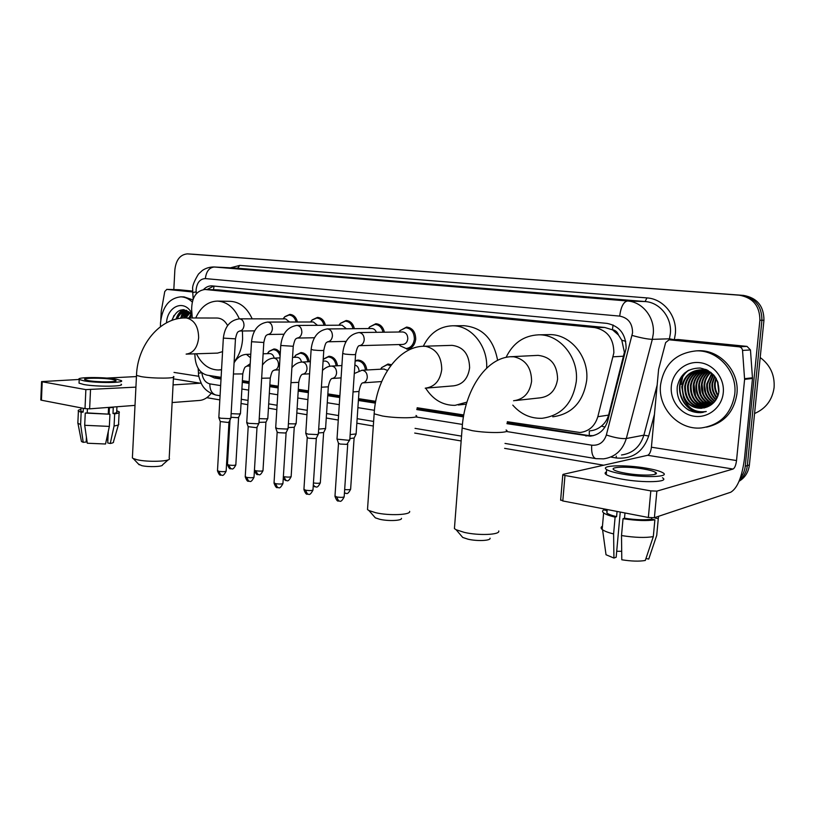 <?xml version="1.0" encoding="UTF-8"?>
<svg xmlns="http://www.w3.org/2000/svg" width="815" height="815" viewBox="0 0 815 815"><rect width="100%" height="100%" fill="white"/><g stroke="black" fill="none" stroke-linecap="round" stroke-linejoin="round"><path stroke-width="1.22" d="M399.859 330.717L406.603 327.06C412.512 327.885 415.548 331.919 415.721 339.162C414.845 345.265 411.881 348.596 406.828 349.166L407.143 349.156M377.905 345.153L374.35 345.254M345.937 341.821L343.94 341.424M590.131 430.809C594.247 430.473 598.006 428.904 601.439 426.092C604.964 423.189 607.348 419.531 608.581 415.11L624.402 352.294L621.804 340.262L618.463 335.006C617.413 331.939 615.407 330.187 612.422 329.739L613.063 324.971M507.327 421.722L580.005 432.51C588.97 431.39 594.909 426.123 597.823 416.71L613.858 352.824C613.766 338.632 607.379 330.218 594.695 327.569L204.962 289.478C196.232 290.751 191.79 297.424 191.647 309.486L192.258 317.972M612.422 329.739L618.463 335.006M612.055 329.708L604.72 327.467L218.451 289.896L204.962 289.478M194.816 353.832L195.131 358.335C196.303 367.789 200.317 373.402 207.193 375.185L221.109 377.345M242.381 380.646L249.156 381.695M269.846 384.894L278.261 386.208M298.31 389.315L308.478 390.894M327.844 393.889L339.886 395.764M358.508 398.647L375.725 401.316M417.158 407.745L463.786 414.967M381.644 367.647L388.011 364.02L391.414 364.763M355.157 360.709L357.958 360.057C362.94 360.515 365.894 363.826 366.842 369.99M323.514 359.038L328.965 356.237C333.671 356.675 336.514 359.853 337.491 365.772M295.906 355.045L300.969 352.549C305.442 352.956 308.162 356.012 309.16 361.717M269.215 351.224L273.932 348.983C276.519 349.034 278.649 350.419 280.289 353.139M369.633 326.907L375.827 323.728C380.248 324.095 383.111 326.927 384.405 332.204M340.436 323.3L346.151 320.509C350.348 320.865 353.089 323.586 354.382 328.669M312.216 319.867L317.504 317.402C321.507 317.738 324.146 320.366 325.409 325.277M284.944 316.607L289.855 314.396C293.665 314.733 296.202 317.269 297.455 322.017M506.95 423.668L590.182 436.168C599.045 435.027 604.924 429.831 607.807 420.571L626.114 348.382C626.022 334.303 619.644 325.969 606.992 323.382L211.717 285.861C208.691 285.841 205.971 287.063 203.556 289.549M181.215 316.291L182.815 312.288L181.215 316.291M183.131 311.687L184.302 309.751L183.131 311.687M173.819 289.58L174.868 269.745C176.04 259.842 180.217 254.555 187.389 253.873L739.256 295.183C752.968 297.618 759.845 305.982 759.886 320.264L745.256 466.19C744.757 470.713 743.107 474.676 740.275 478.069M603.67 465.212L504.607 448.352M461.158 440.966L414.703 433.06M373.311 426.021L356.838 423.209M338.276 420.051L326.265 418.014M306.96 414.723L296.823 413.001M276.825 409.599L268.43 408.172M247.801 404.658L241.036 403.507M219.836 399.9L206.796 397.679M193.878 254.28L743.463 295.397C757.094 297.811 763.92 306.104 763.95 320.264L749.393 464.978L747.335 465.579C746.632 471.61 744.014 476.49 739.48 480.218C744.014 476.49 746.632 471.61 747.335 465.579L761.923 320.264L747.335 465.579L745.256 466.19M743.463 295.397L741.365 295.295C755.036 297.72 761.893 306.043 761.923 320.264C761.893 306.043 755.036 297.72 741.365 295.295L190.893 254.097L739.256 295.183M183.956 317.993L185.626 313.123L183.956 317.993M186.085 312.196L186.604 311.238L186.085 312.196M186.615 311.208L186.981 310.586L186.615 311.208M681.106 384.364L682.552 377.549L681.106 384.364M683.092 376.041L684.396 373.199L683.092 376.041M208.986 375.46L214.396 377.977L221.018 379.016M242.279 382.337L249.054 383.396M269.734 386.626L278.149 387.94M298.198 391.068L308.365 392.657M327.732 395.683L339.774 397.557M358.386 400.471L375.399 403.13M416.791 409.588L463.45 416.873M207.041 289.539L213.785 286.034M221.059 378.313L213.561 376.173M593.33 435.658L588.522 435.526L507.103 422.842M463.592 416.068L416.944 408.814M375.532 402.365L358.437 399.696M339.814 396.803L327.783 394.929M308.416 391.913L298.249 390.334M278.2 387.207L269.785 385.892M249.095 382.673L242.32 381.624M749.393 464.978C748.486 472.18 745.042 477.61 739.062 481.268M669.461 339.824L678.212 339.529L669.461 339.824L739.052 346.813L747.019 346.395L750.462 349.961L752.5 378.445L744.502 458.356C742.078 476.877 737.494 488.175 730.749 492.229L654.394 517.698L648.353 517.484L650.818 490.885L656.87 491.119L733.052 469.043C734.743 468.095 735.904 465.263 736.526 460.546L744.604 379.372L742.536 350.43C742.231 348.372 741.069 347.17 739.052 346.813M678.212 339.529L747.019 346.395M669.084 339.804L665.641 342.585L658.602 369.389L651.409 447.211C650.818 451.734 649.575 454.424 647.691 455.29L563.104 474.35L562.788 474.85L564.978 475.491L562.798 500.95L648.353 517.484M562.798 500.95L560.669 499.789M564.978 475.491L650.818 490.885M625.788 473.26C641.68 476.133 661.159 475.451 655.413 472.303C653.375 471.111 649.341 469.99 643.3 468.951C627.703 466.19 608.561 466.791 614.062 469.96C615.967 471.121 619.879 472.221 625.788 473.26M602.387 526.969L602.295 526.266C600.757 527.152 600.716 528.222 602.163 529.465L603.63 512.9C602.183 511.728 602.214 510.74 603.752 509.905L606.849 510.506L606.91 513.053C608.561 514.296 611.79 515.508 616.588 516.679L615.111 517.138L613.603 533.937L613.94 558.061L616.171 557.226L620.246 512.054M617.067 511.433L616.588 516.679M606.452 471.936C604.73 472.649 604.649 473.535 606.217 474.595C608.785 476.194 614.062 477.712 622.069 479.159C643.738 483.163 670.317 482.134 662.442 477.763M646.346 468.197C625.207 464.479 599.249 465.273 606.666 469.583C609.233 471.152 614.52 472.639 622.528 474.065C644.207 478.008 670.796 477.05 662.911 472.781C660.119 471.141 654.588 469.613 646.346 468.197M645.969 558.489L648.74 559.09L656.727 535.353L658.286 518.666L655.046 518.045L655.668 517.27M658.286 518.666L658.591 516.303M603.63 512.9C605.565 514.357 609.396 515.773 615.111 517.138M656.727 535.353L656.971 532.745M602.163 529.465L602.57 529.77C604.628 531.227 608.306 532.613 613.603 533.937M648.74 559.09L649.198 557.735M613.94 558.061L606.024 554.75L604.455 543.401M621.692 551.286L616.7 551.297M621.509 535.557C634.824 537.635 645.429 537.982 653.314 536.596L645.307 560.465C639.317 561.525 631.472 561.291 621.794 559.783L621.509 535.557L623.037 518.697L624.504 518.228L624.983 512.961M624.504 518.228C635.771 519.889 644.818 520.204 651.623 519.186L654.883 519.817L653.314 536.596M651.745 517.882L651.623 519.186M655.046 518.045L655.097 517.464M623.037 518.697C636.383 520.704 646.998 521.07 654.883 519.817M711.424 380.157L711.75 377.763M712.106 375.98L712.605 374.116M760.201 357.541C770.246 365.028 774.871 375.032 774.097 387.573C772.325 399.982 765.815 408.631 754.568 413.521M660.537 384.986C663.96 364.407 675.849 353.038 696.224 350.878C717.76 349.818 737.565 371.589 734.753 394.195C731.33 413.908 720.165 425.165 701.236 427.957C678.457 430.289 657.786 407.918 660.537 384.986M696.051 350.878L698.516 350.756C719.991 349.696 739.725 371.365 736.923 393.879C733.948 412.156 723.812 423.25 706.524 427.142M701.501 408.295L708.816 406.206C714.561 403.16 717.934 398.28 718.932 391.577C718.952 378.537 712.697 370.693 700.156 368.034C687.707 368.146 680.077 374.35 677.275 386.646C676.399 397.18 680.393 405.126 689.276 410.495L700.442 412.696L706.269 411.494C695.419 413.032 687.87 408.488 683.612 397.842C687.626 404.923 693.585 408.407 701.501 408.295L701.674 408.264C688.96 407.235 682.573 400.063 682.501 386.758C684.478 376.601 690.519 370.947 700.625 369.806L710.965 372.435M723.262 392.769C721.937 407.347 708.215 418.309 694.39 416.261C680.545 414.428 669.899 400.45 671.326 386.33C672.538 372.18 685.588 361.014 699.525 362.624C713.482 364.02 724.8 378.211 723.262 392.769M700.656 369.857C692.078 371.986 686.994 377.508 685.395 386.422C685.456 399.656 691.823 406.787 704.496 407.816L704.7 407.795M700.299 369.857C691.528 371.874 686.322 377.427 684.671 386.504C684.732 399.757 691.11 406.899 703.793 407.928L704.354 407.887M702.072 369.918C694.278 372.424 689.673 377.814 688.247 386.086C688.176 398.637 694.125 405.738 706.085 407.398M701.715 369.888C693.738 372.312 689.001 377.732 687.534 386.167C687.503 398.912 693.575 406.023 705.739 407.5M703.488 370.081C696.458 372.903 692.322 378.129 691.079 385.76C690.875 397.537 696.326 404.576 707.43 406.879M703.141 370.03C695.918 372.781 691.66 378.048 690.366 385.841C690.203 397.812 695.776 404.872 707.104 407.011M704.914 370.356C698.618 373.433 694.94 378.455 693.871 385.424C693.575 396.447 698.536 403.384 708.755 406.247M704.557 370.275C698.088 373.29 694.288 378.374 693.178 385.505C692.903 396.722 697.986 403.69 708.429 406.41M706.33 370.754C700.768 374.004 697.548 378.792 696.642 385.098C696.275 395.407 700.757 402.213 710.099 405.503M705.973 370.642C700.238 373.861 696.896 378.71 695.949 385.179C695.602 395.672 700.207 402.508 709.763 405.697M707.746 371.263C702.927 374.605 700.146 379.118 699.382 384.782C698.954 394.358 702.958 400.98 711.403 404.647M707.389 371.12C702.387 374.452 699.494 379.036 698.7 384.863C698.282 394.623 702.408 401.296 711.077 404.872M709.172 371.905C705.087 375.246 702.734 379.433 702.102 384.456C701.623 393.288 705.138 399.686 712.646 403.649M708.816 371.732C704.547 375.083 702.092 379.352 701.43 384.537C700.961 393.564 704.598 400.022 712.341 403.914M710.599 372.7C707.257 375.939 705.321 379.759 704.792 384.14C704.282 392.198 707.298 398.321 713.859 402.498M710.232 372.486C706.717 375.766 704.68 379.678 704.119 384.222C703.62 392.484 706.768 398.667 713.563 402.804M712.025 373.667L707.451 383.834C706.911 391.068 709.427 396.844 715.02 401.153M711.668 373.402L706.788 383.906C706.248 391.353 708.897 397.221 714.735 401.51M713.482 374.849L710.089 383.519C709.519 389.855 711.536 395.204 716.13 399.564M713.115 374.533L709.437 383.6C708.867 390.161 711.006 395.621 715.855 399.992M714.877 376.459L712.697 383.213C712.147 388.592 713.634 393.401 717.18 397.649M714.531 376.01L712.045 383.284C711.485 388.918 713.115 393.869 716.925 398.168M716.314 378.669L715.285 382.907C714.796 387.227 715.743 391.322 718.158 395.183M715.947 378.038L714.643 382.989C714.123 387.583 715.224 391.883 717.923 395.866M717.903 382.174L718.952 391.404M717.475 381.053L718.779 392.596M713.93 375.267C710.11 371.64 705.433 369.837 699.922 369.867C689.806 371.019 683.754 376.673 681.778 386.85L683.612 397.842M706.361 369.674L701.002 369.796M706.931 369.939L699.922 369.867M702.744 369.613L703.814 369.541M703.467 369.603L702.418 369.827M703.111 369.603L702.072 369.806M705.79 369.44L705.209 369.572M704.863 369.664L703.834 369.969M705.678 369.389L704.863 369.552M704.517 369.633L703.477 369.918M706.269 369.827L705.25 370.214M705.922 369.776L704.894 370.142M707.451 370.193L706.666 370.57M707.206 370.061L706.31 370.468M708.255 370.621L707.726 370.917M717.271 394.898L717.883 395.988M714.857 395.53L716.762 398.484M704.924 397.975L710.7 404.383M702.367 398.576L708.103 404.851M699.79 399.177L705.474 405.32M706.411 405.972L707.695 406.756M697.192 399.788L702.825 405.788M694.553 400.389L700.146 406.267M687.86 370.693C670.623 383.733 682.175 414.397 703.039 412.258M709.997 386.921L710.385 389.682M707.328 385.964L708.062 391.261M704.68 385.434L705.647 392.423M702.082 384.466L703.192 393.421M699.382 384.782L700.696 394.338M694.013 384.425L695.602 396.019M688.879 370.142C670.837 382.755 682.145 414.387 703.396 412.196M679.608 400.583C684.284 408.743 691.263 412.777 700.564 412.675L703.213 412.339M490.07 538.206C490.936 540.752 477.203 541.384 467.973 539.184L462.726 537.442L461.168 535.628M454.627 526.021L454.424 528.599L456.125 529.74L464.295 532.389C478.741 535.781 500.278 534.844 498.76 530.973M515.712 400.522L539.948 397.863C549.952 396.569 555.83 390.304 557.592 379.067C557.216 364.733 550.716 356.827 538.104 355.371L537.065 355.422M506.084 357.367C512.941 343.125 523.729 335.607 538.45 334.833C559.61 334.038 578.905 357.265 576.286 381.451C572.813 403.333 561.413 415.609 542.077 418.299C530.606 418.666 520.846 414.275 512.788 405.116M548.2 334.639L549.218 334.619C570.184 333.834 589.276 356.695 586.668 380.503C583.234 402.05 571.936 414.152 552.774 416.811M401.469 518.34C402.253 520.714 388.286 521.335 379.698 519.277L375.348 517.851L374.054 516.384M367.657 507.429L367.504 509.569L368.92 510.526L375.684 512.716C389.122 515.885 411.015 514.948 409.639 511.351M426.581 388.072L453.395 385.862C462.604 384.7 468.014 378.69 469.613 367.83C469.257 354.291 463.409 346.803 452.07 345.356L451.479 345.377M423.311 346.253C429.709 333.213 439.417 326.387 452.437 325.786C470.948 325.226 487.951 345.805 486.667 368.115M452.437 325.786L463.959 325.705C482.307 327.396 493.523 338.938 497.619 360.342M466.944 402.131L455.035 405.35C442.779 405.432 432.999 399.707 425.674 388.164M168.185 459.833L162.501 464.896C163.051 466.751 148.503 467.28 141.688 465.62L138.489 464.061M132.448 456.787L132.387 457.938L133.191 458.488L137.052 459.731C147.698 462.288 170.467 461.504 169.479 458.682M227.619 325.552C224.95 320.723 221.436 318.217 217.075 318.033L185.576 317.962C160.26 317.31 137.338 345.04 136.502 375.399L136.533 374.686M195.712 317.982C200.643 307.082 207.876 301.448 217.411 301.092C226.906 301.652 234.221 307.561 239.335 318.818M242.422 330.982L242.615 338.836C241.963 348.066 239.141 355.727 234.139 361.799M217.411 301.092L230.35 301.336C239.814 301.896 247.088 307.724 252.171 318.838M186.462 354.097L217.574 353.109L222.577 351.632M221.548 369.643L218.379 369.99C209.007 369.735 201.692 364.336 196.435 353.781M349.9 439.601L348.626 440.283L337.003 439.142L342.687 353.649C344.073 341.169 349.492 334.13 358.936 332.551L402.641 331.96C405.972 332.418 407.694 334.69 407.795 338.796C407.296 342.249 405.626 344.134 402.763 344.45L359.089 345.682C357.826 346.059 356.654 348.922 355.585 354.281C355.177 354.82 351.683 354.759 345.102 354.118L342.707 353.415M398.953 332L399.992 330.564L405.809 327.762C411.351 328.527 414.203 332.316 414.366 339.122C413.541 344.837 410.76 347.974 406.023 348.504L400.155 345.784L399.207 344.551M349.686 440.039L346.874 444.358L340.212 444.063L338.449 443.238M326.825 328.954L371.783 328.516C373.922 328.639 375.45 329.902 376.377 332.306M368.421 328.547L369.613 326.917L375.022 324.411C379.118 324.747 381.787 327.345 383.04 332.225M318.441 433.896L317.076 434.558L307.968 434.14L305.778 433.06M318.237 434.303L316.393 438.073L315.405 438.562L308.834 438.266L307.204 437.502M296.568 325.44L342.045 325.195L346.395 328.74M338.969 325.205L340.293 323.433L345.326 321.171C349.217 321.497 351.785 323.993 353.017 328.679M288.174 428.405L286.727 429.047L277.752 428.639L275.714 427.63M287.99 428.782L286.177 432.51L285.118 432.989L278.649 432.694L277.12 431.981M267.402 322.068L313.347 321.986L317.483 325.317M310.535 321.996L311.982 320.101L316.678 318.054C320.377 318.359 322.832 320.774 324.064 325.287M259.027 423.117L257.499 423.749L248.657 423.342L246.751 422.394M258.854 423.474L257.071 427.152L255.961 427.62L248.157 426.663M239.274 318.828L285.637 318.899L289.57 322.027M283.09 318.899L284.629 316.903L289.009 315.038C292.534 315.334 294.898 317.656 296.11 322.017M230.951 418.024L229.341 418.635L220.621 418.227L218.838 417.351M230.788 418.35L229.025 421.987L227.864 422.445L220.244 421.538M383.906 369.032L387.471 370.418M356.175 433.916L350.155 434.599M380.605 369.215L381.777 367.484L387.237 364.743L390.762 365.609M355.982 434.314L354.158 438.022L349.89 438.541M354.861 365.018C357.327 365.731 358.732 367.657 359.058 370.805M325.643 428.507L318.675 429.098M355.126 361.137L357.174 360.76C361.829 361.188 364.6 364.295 365.497 370.071M325.47 428.873L323.667 432.541L318.431 432.969M323.097 361.106L324.961 361.025C327.569 361.249 329.168 363.001 329.759 366.281M296.232 423.291L294.857 423.892L288.398 423.78M323.209 359.364L328.16 356.929C332.561 357.327 335.23 360.301 336.157 365.833M296.059 423.637L294.296 427.264L288.153 427.58M292.544 357.398L296.904 357.235C299.299 357.428 300.827 359.038 301.479 362.064M267.87 418.268L266.423 418.849L259.231 418.645M294.195 357.337L295.702 355.238L300.154 353.221C304.321 353.598 306.888 356.45 307.826 361.768M267.717 418.584L265.975 422.17L259.007 422.353M263.133 353.802L269.806 353.567C272.047 353.751 273.504 355.259 274.176 358.111M240.517 413.419L238.989 413.989L231.134 413.674M267.351 353.659L268.93 351.479L273.096 349.645C276.428 349.839 278.771 351.978 280.115 356.053M240.374 413.725L238.652 417.26L237.552 417.677L230.93 417.28M178.862 289.733L166.831 289.386L192.707 291.984M179.066 289.743L192.686 291.098M211.105 393.441C207.774 397.679 203.954 400.022 199.655 400.44L172.138 402.549M135.005 405.381L89.63 408.845L85.005 408.631L85.87 389.611L135.922 387.125M79.167 379.464L41.565 381.593L42.217 381.787L41.443 400.216L85.005 408.631M41.443 400.216L40.791 399.88M42.217 381.787L85.87 389.611M173.075 384.894L201.152 383.152M106.694 378.079L136.441 376.571M166.831 289.386L164.762 291.515L161.268 311.157L160.789 319.724M192.248 301.998C188.754 298.667 184.934 296.945 180.767 296.833C169.062 298.158 162.297 306.868 160.494 322.985L160.453 326.275M88.366 380.615C97.769 382.357 118.97 382.174 115.761 380.411L112.052 379.382C102.761 377.691 81.816 377.834 84.811 379.617L88.366 380.615M109.414 407.755L109.108 414.061M108.283 431.4L107.733 442.942L110.259 443.492L114.08 425.97L114.671 413.826L112.979 413.511C116.199 413.052 117.442 412.471 116.698 411.738L116.942 406.767M80.919 410.383L80.879 411.168L83.13 412.105L81.164 412.268L80.614 424.452L83.222 442.331L86.186 442.025L86.41 437.105M83.303 408.305L83.13 412.105M79.065 382.378L79.035 383.142L83.823 384.527C96.639 386.952 125.52 386.626 121.109 384.181M116.219 379.169C103.597 376.876 75.174 377.06 79.198 379.484L83.996 380.839C96.812 383.223 125.704 382.958 121.282 380.574L116.219 379.169M114.671 413.826C118.511 413.317 120.009 412.635 119.153 411.789L116.749 410.77M80.96 409.405C78.556 409.884 77.7 410.454 78.393 411.137L81.164 412.268M114.08 425.97C117.767 425.42 119.296 424.717 118.664 423.861M77.883 422.313L77.955 423.372L80.614 424.452M110.259 443.492C112.877 443.014 113.957 442.423 113.499 441.72L118.389 424.829M106.439 439.906L107.346 439.805L108.018 436.891M81.306 440.691L81.469 441.516L83.222 442.331M84.699 425.298L109.363 426.408L105.543 444.002L87.297 443.228L84.699 425.298L85.259 413.062L87.225 412.91L87.409 408.875M87.225 412.91L109.944 414.224L109.363 426.408M112.979 413.511L113.275 407.439L108.548 407.795L108.263 413.898M85.259 413.062L109.944 414.224M185.738 315.364L186.839 312.349M180.767 296.833L184.058 296.904L192.86 299.859M186.492 311.228C182.489 311.585 179.422 314.121 177.293 318.838M187.002 311.218L185.983 311.208C181.653 311.361 178.373 313.999 176.162 319.103M188.53 311.625C185.688 312.532 183.406 314.702 181.674 318.145M188.02 311.473C184.903 312.277 182.438 314.539 180.604 318.268M190.099 312.848L185.82 317.962M189.691 312.461L184.801 317.962M191.8 314.957L189.834 317.972M191.362 314.335L188.825 317.972M166.505 322.822C167.309 306.929 182.968 299.39 190.792 311.585L191.933 313.429M190.792 311.585L191.729 314.855C183.497 306.735 176.875 308.59 171.843 320.427M188.55 311.636L184.536 317.972M186.146 310.23L184.862 311.269M184.557 311.564L180.37 318.298M182.896 309.659C179.789 311.554 177.497 314.712 176.02 319.144M191.107 313.999L189.712 316.403M188.897 311.788L185.759 316.291M186.472 310.362L185.433 311.218M185.25 311.391L181.776 316.169M183.406 309.669L177.762 316.057M173.972 315.456L172.097 320.336M623.791 356.196L613.175 356.807M589.265 435.628L589.316 430.941M601.439 426.092L604.985 427.07M217.972 377.834L217.85 376.836M621.804 340.262L625.726 341.302M213.479 289.733L214.08 286.065M604.72 327.467L594.695 327.569M608.581 415.11L597.823 416.71M218.451 289.896L205.696 289.519M506.288 431.471L591.69 445.184C598.964 445.774 603.854 442.382 606.35 434.996L632.562 332.795C632.511 323.372 628.222 317.809 619.685 316.108L205.36 278.598C200.083 278.852 196.996 282.571 196.099 289.743L196.252 293.777M192.768 292.931L192.717 289.305C192.065 286.574 193.98 281.491 198.463 274.085L202.364 270.458C205.828 268.135 209.649 266.974 213.815 266.974L627.479 300.99C642.566 301.835 655.087 317.667 653.243 334.069L652.316 339.346L669.431 338.806L670.337 333.681C672.151 317.758 659.895 302.375 645.103 301.55L237.623 268.206L214.274 266.994M230.421 267.829L239.783 265.405L646.937 297.913L645.103 301.55L627.479 300.99C623.516 301.784 620.918 306.817 619.685 316.108M193.196 298.962L192.737 292.585L196.109 291.831M646.937 297.913C663.553 298.81 677.377 316.077 675.329 333.997L674.331 339.631M654.435 414.417L648.689 436.025C643.066 452.081 632.277 459.405 616.323 457.989L611.352 457.164M759.886 320.264L763.95 320.264M187.674 253.893L194.082 254.29M632.104 335.434C640.947 337.909 647.691 339.213 652.316 339.346L626.307 438.521L643.881 435.169L657.145 385.128M606.35 434.996C614.948 437.787 621.611 438.959 626.307 438.521C622.568 450.451 614.968 457.225 603.508 458.855L596.122 458.672M621.499 454.984C632.746 453.374 640.203 446.773 643.881 435.169L648.689 436.025M669.166 339.804L669.431 338.806L673.923 339.651M205.36 278.598C206.287 271.324 209.312 267.463 214.427 267.004L237.623 268.206L239.783 265.405M201.886 372.75C202.67 378.975 205.319 382.683 209.842 383.875L220.641 385.607M241.892 389.02L248.657 390.11M269.327 393.421L277.732 394.776M297.77 397.995L307.927 399.625M327.273 402.732L339.295 404.658M357.897 407.643L374.442 410.302M415.884 416.954L462.441 424.432M616.252 456.115L616.323 457.989M198.483 373.158L201.855 372.73M209.842 383.875C209.822 389.978 211.829 393.706 215.883 395.031L216.454 395.122M591.69 445.184C591.272 452.794 592.607 457.266 595.714 458.601L505.005 443.421M588.522 435.526L585.853 435.994M217.748 377.793L214.396 377.977M647.691 455.29L733.052 469.043M651.409 447.211L736.526 460.546M752.5 378.445L744.604 379.372M656.87 491.119L654.394 517.698M744.615 378.69L752.51 377.773M750.462 349.961L742.536 350.43M513.572 400.756C523.8 399.421 529.801 392.932 531.594 381.277C531.462 367.677 525.583 359.507 513.939 356.787L510.2 356.756M506.074 429.994C512.146 432.969 488.684 433.488 472.191 430.656L462.146 428.028L462.268 426.428M425.226 388.185C434.619 386.993 440.12 380.768 441.74 369.531C441.577 356.593 436.239 348.861 425.705 346.344L423.097 346.263M415.986 415.477C421.518 418.197 397.669 418.635 382.469 416.007L374.156 413.837L374.248 412.502M186.126 354.107C193.298 353.19 197.464 347.74 198.646 337.746C198.432 326.621 194.418 320.051 186.625 318.023L185.576 317.962M173.513 376.51C177.68 378.557 153.006 378.69 141.229 376.632L136.502 375.399L132.387 457.938M347.73 444.134L344.195 496.488C343.859 497.466 341.353 497.629 336.666 496.967L334.996 495.897M338.643 501.062L336.666 496.967M358.936 332.551L359.099 332.551C362.43 333.131 364.142 335.525 364.234 339.743C363.735 343.37 362.023 345.356 359.089 345.682M316.322 438.338L312.991 489.723C312.593 490.671 310.097 490.824 305.503 490.182L303.944 489.183M307.52 494.216L305.503 490.182M305.757 433.468L311.126 349.594C312.491 337.318 317.911 330.421 327.355 328.914L327.498 328.924C330.707 329.484 332.347 331.827 332.439 335.963C331.96 339.539 330.309 341.485 327.487 341.811C326.876 343.044 325.857 340.395 323.81 350.195C323.311 350.715 319.837 350.654 313.368 350.022L311.136 349.37M286.106 432.755L282.958 483.214C282.51 484.13 280.024 484.273 275.501 483.652L274.044 482.724M277.569 487.635L275.501 483.652M275.684 428.007L280.747 345.682C282.112 333.62 287.512 326.866 296.966 325.419L297.078 325.43C300.175 325.969 301.764 328.272 301.856 332.326C301.397 335.841 299.798 337.756 297.068 338.072C296.273 339.213 295.173 336.982 293.237 346.273L280.768 345.478M257.01 427.376L254.036 476.938C253.536 477.824 251.061 477.967 246.609 477.366L245.254 476.5M248.718 481.288L246.609 477.366M246.731 422.751L251.509 341.913C252.854 330.055 258.253 323.433 267.697 322.057L267.789 322.057C270.763 322.587 272.302 324.849 272.393 328.822C271.955 332.286 270.417 334.17 267.778 334.476C266.76 335.576 265.629 333.681 263.815 342.483L251.519 341.73M228.974 422.201L226.163 470.897C225.612 471.753 223.147 471.895 218.766 471.304L217.493 470.5M220.916 475.176L218.766 471.304M218.828 417.688L223.33 338.286C224.665 326.621 230.054 320.132 239.488 318.818L239.569 318.818C242.432 319.337 243.919 321.548 244.011 325.45C243.593 328.863 242.106 330.717 239.559 331.012C238.326 332.102 237.216 330.411 235.464 338.846L223.341 338.113M354.087 438.287L350.644 488.919C350.674 489.703 348.677 489.907 344.663 489.56M345.295 493.33L344.439 492.902M361.707 370.285L362.339 370.265C365.558 370.896 367.208 373.239 367.29 377.304C366.842 380.676 365.252 382.551 362.512 382.897C361.249 383.345 360.077 386.198 358.997 391.465L353.038 391.923M323.606 432.785L320.346 482.521C320.071 483.366 317.769 483.519 313.429 482.979M315.079 486.85L313.306 484.884M341.903 365.548L331.817 366.067C334.924 366.689 336.514 368.981 336.595 372.964C336.167 376.296 334.629 378.129 331.98 378.476C330.533 378.955 329.311 381.746 328.313 386.83L321.405 387.207M294.235 427.488L291.159 476.347C290.711 477.203 288.316 477.325 283.956 476.734L283.376 476.592M285.963 480.606L283.956 476.734M310.352 361.666L302.406 362.033C305.401 362.624 306.939 364.876 307.021 368.777C306.603 372.068 305.116 373.881 302.559 374.207C300.959 374.706 299.686 377.427 298.748 382.367L290.965 382.643M265.914 422.374L263.001 470.398C262.522 471.223 260.128 471.345 255.839 470.775L254.443 470.224M257.876 474.595L255.839 470.775M280.003 357.887L274.044 358.131C276.927 358.702 278.414 360.913 278.506 364.753C278.098 367.993 276.662 369.776 274.186 370.091C273.269 371.345 272.302 368.859 270.254 378.068L261.666 378.241M238.601 417.453L235.841 464.662C235.311 465.457 232.937 465.579 228.709 465.019L227.456 464.255M230.788 468.788L228.709 465.019M250.215 363.724L246.802 366.118C245.753 367.259 244.653 365.273 242.768 373.922L233.436 373.993M250.786 354.219L246.456 354.362L250.572 357.826M173.391 378.853L200.602 383.244M174.013 372.414L198.891 376.316M90.516 389.845L89.63 408.845M183.558 318.003L185.005 313.643M185.525 312.512L186.197 311.248M186.217 311.208L186.676 310.444M198.147 368.349L198.483 373.087C198.228 374.819 199.186 378.323 201.376 383.61C204.005 389.183 208.834 392.993 215.883 395.031L220.07 395.733M241.291 399.279L248.055 400.41M268.685 403.873L277.09 405.269M297.098 408.621L307.235 410.322M326.56 413.551L338.571 415.569M357.143 418.676L373.637 421.437M415.049 428.364L461.524 436.137M592.841 435.699L590.182 436.168M562.788 474.85L560.628 500.247M655.229 474.248L655.413 472.303M606.91 513.053L607.226 509.538M606.217 474.595L606.666 469.583M606.024 554.75L602.57 529.77M696.224 350.878L698.516 350.756M703.793 407.928L704.496 407.816M462.726 537.442L456.125 529.74M538.104 355.371L511.647 356.675C485.383 357.276 464.285 391.74 462.146 428.028L454.424 528.599M538.45 334.833L549.218 334.619M375.348 517.851L368.92 510.526M452.07 345.356L423.841 346.243C397.832 346.416 375.898 379.087 374.156 413.837L367.504 509.569M458.356 404.994L466.343 404.138M139.202 464.815L133.191 458.488M219.306 369.939L221.537 369.837M173.473 377.243L169.194 458.142M344.164 496.916C340.354 504.19 339.58 500.023 338.429 501.011C337.461 501.52 336.31 499.952 334.965 496.325L338.49 443.533M399.605 332L399.992 330.564M405.809 327.762L409.701 327.732M399.778 344.531L400.155 345.784M406.308 348.494L410.128 348.372M355.574 354.525L349.818 439.53M338.571 443.584L337.104 439.214M312.96 490.121C309.211 497.272 308.508 493.207 307.306 494.175C306.389 494.685 305.258 493.156 303.913 489.581L307.235 437.777M369.063 328.537L369.613 326.917M375.022 324.411L378.832 324.39M346.181 341.373L327.487 341.811M323.789 350.419L318.37 433.835M307.306 437.818L305.849 433.539M282.937 483.58C279.158 490.671 278.618 486.626 277.355 487.584C276.448 488.083 275.348 486.596 274.023 483.091L277.161 432.235M339.58 325.205L340.293 323.433M345.326 321.171L349.065 321.171M314.478 337.756L297.068 338.072M293.227 346.477L288.113 428.344M277.222 432.276L275.776 428.069M254.015 477.284C250.297 484.263 249.797 480.31 248.504 481.237C247.617 481.736 246.527 480.269 245.234 476.846L248.188 426.897M311.106 321.996L311.982 320.101M316.678 318.054L320.326 318.064M283.977 334.252L267.778 334.476M263.795 342.677L258.966 423.066M248.249 426.938L246.813 422.812M226.142 471.213C222.444 478.11 222.037 474.208 220.692 475.125C219.856 475.634 218.787 474.198 217.483 470.815L220.274 421.752M283.589 318.899L284.629 316.903M289.009 315.038L292.585 315.059M254.616 330.859L239.559 331.012M235.454 339.02L230.889 417.973M220.325 421.793L218.899 417.738M350.613 489.306C346.915 496.366 346.11 492.301 345.102 493.279L344.429 493.055M384.16 369.012L362.003 370.265L354.281 373.535M358.977 391.771L356.114 433.855M381.308 369.175L381.777 367.484M387.237 364.743L390.935 364.549M381.685 381.552L362.828 382.877M320.326 482.877C316.638 489.856 315.976 485.832 314.885 486.81L313.235 485.985M328.292 387.115L325.582 428.446M357.174 360.76L360.801 360.597M322.485 370.468C325.185 367.718 328.19 366.251 331.511 366.067M341.078 377.895L332.245 378.455M291.128 476.683C287.501 483.55 286.89 479.617 285.759 480.565L283.233 478.772M298.738 382.632L296.171 423.24M323.188 359.68L323.402 359.15M328.16 356.929L331.725 356.787M291.902 367.657C294.826 364.132 298.239 362.257 302.141 362.023M309.578 373.81L302.783 374.197M262.99 470.713C259.323 477.519 258.895 473.607 257.683 474.544C256.817 475.033 255.747 473.607 254.484 470.265M270.244 378.313L267.819 418.217M294.755 357.316L295.702 355.238M300.154 353.221L303.649 353.099M262.45 365.11C265.527 360.739 269.307 358.406 273.799 358.121M279.27 369.837L274.186 370.091M235.83 464.957C232.224 471.661 231.806 467.83 230.584 468.737C229.769 469.246 228.709 467.841 227.436 464.55L230.003 419.959M242.758 374.156L240.466 413.378M267.84 353.639L268.93 351.479M273.096 349.645L276.529 349.543M234.078 362.858C237.196 357.551 241.332 354.719 246.456 354.362M250.083 365.976L246.802 366.118M41.565 381.593L40.791 400.002M166.718 289.376L178.954 289.733M115.73 380.972L115.761 380.411M80.879 411.168L81.031 407.867M79.035 383.142L79.198 379.484M118.572 423.759L119.112 412.696M77.843 423.27L78.393 411.137M81.469 441.516L77.955 423.372"/></g></svg>
